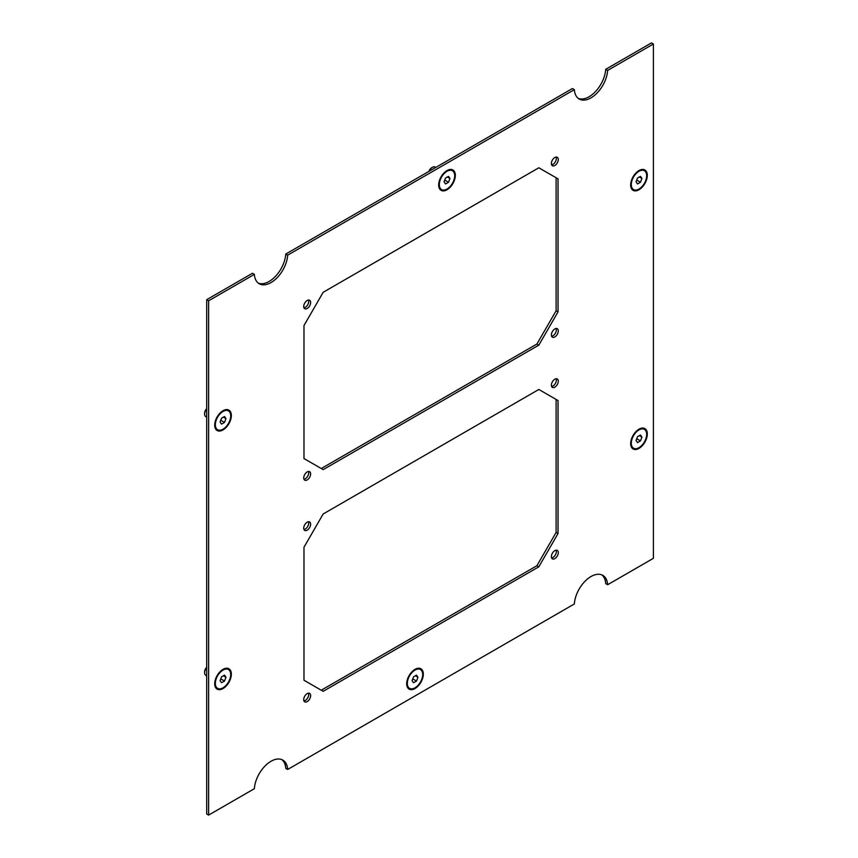 <?xml version="1.0" encoding="UTF-8"?>
<svg xmlns="http://www.w3.org/2000/svg" width="858" height="858" viewBox="0 0 858 858"><rect width="100%" height="100%" fill="white"/><g stroke="black" fill="none" stroke-linecap="round" stroke-linejoin="round"><path stroke-width="1.29" d="M454.686 175.729A10.864 6.274 120 0 0 452.434 170.753A10.864 6.274 120 0 0 444.069 173.659A10.864 6.274 120 0 0 439.328 184.588A10.864 6.274 120 0 0 441.58 189.564A10.864 6.274 120 0 0 449.946 186.658A10.864 6.274 120 0 0 454.686 175.729M441.387 189.446A10.864 6.274 -60 0 1 441.194 189.339A10.864 6.274 -60 0 1 438.942 184.373A10.864 6.274 -60 0 1 446.621 171.074A10.864 6.274 -60 0 1 452.048 170.528A10.864 6.274 -60 0 1 452.241 170.645M438.942 184.373L438.942 182.454M429.193 171.225A5.427 3.132 -60 0 1 432.432 167.31A5.427 3.132 -60 0 1 435.145 167.042L435.8 167.417M432.432 167.31L431.649 167.76A4.322 2.499 120 0 0 428.871 171.418M447.404 176.973L449.957 178.453L448.487 182.261L445.527 183.966L444.047 181.864L445.527 178.056L448.487 176.351L449.957 178.453M444.734 180.094L448.487 182.261M646.675 434.363A10.864 6.274 120 0 0 644.422 429.386A10.864 6.274 120 0 0 636.046 432.293A10.864 6.274 120 0 0 631.306 443.221A10.864 6.274 120 0 0 633.558 448.198A10.864 6.274 120 0 0 641.934 445.291A10.864 6.274 120 0 0 646.675 434.363M633.376 448.08A10.864 6.274 -60 0 1 633.172 447.973A10.864 6.274 -60 0 1 630.93 443.007A10.864 6.274 -60 0 1 638.609 429.708A10.864 6.274 -60 0 1 644.036 429.161A10.864 6.274 -60 0 1 644.229 429.279M630.93 443.007L630.93 441.087M639.382 435.607L641.945 437.087L640.465 440.894L637.515 442.599L636.035 440.497L637.515 436.69L640.465 434.985L641.945 437.087M636.722 438.728L640.465 440.894M230.705 674.517A10.864 6.274 120 0 0 228.453 669.54A10.864 6.274 120 0 0 220.088 672.457A10.864 6.274 120 0 0 215.347 683.386A10.864 6.274 120 0 0 217.6 688.352A10.864 6.274 120 0 0 225.965 685.445A10.864 6.274 120 0 0 230.705 674.517M217.406 688.234A10.864 6.274 -60 0 1 217.213 688.127A10.864 6.274 -60 0 1 214.961 683.161A10.864 6.274 -60 0 1 222.64 669.862A10.864 6.274 -60 0 1 228.067 669.326A10.864 6.274 -60 0 1 228.26 669.433M214.961 683.161L214.961 681.241M206.703 675.793L205.738 675.235A5.427 3.132 -60 0 1 204.612 672.747A5.427 3.132 -60 0 1 206.703 667.588M204.612 672.747L204.612 671.846A4.322 2.499 120 0 1 206.703 667.288M223.423 675.761L225.976 677.241L224.506 681.048L221.546 682.754L220.066 680.651L221.546 676.844L224.506 675.139L225.976 677.241M220.753 678.893L224.506 681.048M630.673 184.963A11.765 6.789 -60 0 1 638.985 170.549A11.765 6.789 -60 0 1 647.307 175.354A11.765 6.789 -60 0 1 638.985 189.768A11.765 6.789 -60 0 1 630.673 184.963M630.673 443.597A11.765 6.789 -60 0 1 638.985 429.182A11.765 6.789 -60 0 1 647.307 433.987A11.765 6.789 -60 0 1 638.985 448.402A11.765 6.789 -60 0 1 630.673 443.597M214.704 425.118A11.765 6.789 -60 0 1 223.026 410.714A11.765 6.789 -60 0 1 231.349 415.508A11.765 6.789 -60 0 1 223.026 429.922A11.765 6.789 -60 0 1 214.704 425.118M214.704 683.751A11.765 6.789 -60 0 1 223.026 669.347A11.765 6.789 -60 0 1 231.349 674.141A11.765 6.789 -60 0 1 223.026 688.556A11.765 6.789 -60 0 1 214.704 683.751M438.685 184.963A11.765 6.789 -60 0 1 447.007 170.549A11.765 6.789 -60 0 1 455.33 175.354A11.765 6.789 -60 0 1 447.007 189.768A11.765 6.789 -60 0 1 438.685 184.963M406.692 683.751A11.765 6.789 -60 0 1 415.004 669.347A11.765 6.789 -60 0 1 423.326 674.152A11.765 6.789 -60 0 1 415.004 688.556A11.765 6.789 -60 0 1 406.692 683.751M303.721 699.602A4.891 2.821 -60 0 1 305.856 694.68A4.891 2.821 -60 0 1 309.62 693.371A4.891 2.821 -60 0 1 310.628 695.613A4.891 2.821 -60 0 1 308.505 700.536A4.891 2.821 -60 0 1 304.729 701.844A4.891 2.821 -60 0 1 303.721 699.602M303.968 700.943A4.891 2.821 120 0 0 308.708 694.508A4.891 2.821 120 0 0 308.462 693.157M551.383 556.617A4.891 2.821 -60 0 1 553.517 551.705A4.891 2.821 -60 0 1 557.282 550.386A4.891 2.821 -60 0 1 558.29 552.627A4.891 2.821 -60 0 1 556.156 557.55A4.891 2.821 -60 0 1 552.391 558.858A4.891 2.821 -60 0 1 551.383 556.617M551.63 557.957A4.891 2.821 120 0 0 556.37 551.522A4.891 2.821 120 0 0 556.123 550.171M551.383 385.178A4.891 2.821 -60 0 1 553.517 380.266A4.891 2.821 -60 0 1 557.282 378.957A4.891 2.821 -60 0 1 558.29 381.188A4.891 2.821 -60 0 1 556.156 386.111A4.891 2.821 -60 0 1 552.391 387.419A4.891 2.821 -60 0 1 551.383 385.178M551.63 386.529A4.891 2.821 120 0 0 556.37 380.083A4.891 2.821 120 0 0 556.123 378.743M303.721 528.163A4.891 2.821 -60 0 1 305.856 523.251A4.891 2.821 -60 0 1 309.62 521.943A4.891 2.821 -60 0 1 310.628 524.174A4.891 2.821 -60 0 1 308.505 529.096A4.891 2.821 -60 0 1 304.729 530.405A4.891 2.821 -60 0 1 303.721 528.163M303.968 529.504A4.891 2.821 120 0 0 308.708 523.069A4.891 2.821 120 0 0 308.462 521.728M303.721 477.917A4.891 2.821 -60 0 1 305.856 472.994A4.891 2.821 -60 0 1 309.62 471.685A4.891 2.821 -60 0 1 310.628 473.927A4.891 2.821 -60 0 1 308.505 478.85A4.891 2.821 -60 0 1 304.729 480.158A4.891 2.821 -60 0 1 303.721 477.917M303.968 479.257A4.891 2.821 120 0 0 308.708 472.822A4.891 2.821 120 0 0 308.462 471.471M551.383 334.931A4.891 2.821 -60 0 1 553.517 330.019A4.891 2.821 -60 0 1 557.282 328.7A4.891 2.821 -60 0 1 558.29 330.941A4.891 2.821 -60 0 1 556.156 335.864A4.891 2.821 -60 0 1 552.391 337.173A4.891 2.821 -60 0 1 551.383 334.931M551.63 336.272A4.891 2.821 120 0 0 556.37 329.837A4.891 2.821 120 0 0 556.123 328.496M551.383 163.492A4.891 2.821 -60 0 1 553.517 158.58A4.891 2.821 -60 0 1 557.282 157.271A4.891 2.821 -60 0 1 558.29 159.502A4.891 2.821 -60 0 1 556.156 164.425A4.891 2.821 -60 0 1 552.391 165.733A4.891 2.821 -60 0 1 551.383 163.492M551.63 164.843A4.891 2.821 120 0 0 556.37 158.398A4.891 2.821 120 0 0 556.123 157.057M303.721 306.478A4.891 2.821 -60 0 1 305.856 301.566A4.891 2.821 -60 0 1 309.62 300.257A4.891 2.821 -60 0 1 310.628 302.488A4.891 2.821 -60 0 1 308.505 307.411A4.891 2.821 -60 0 1 304.729 308.719A4.891 2.821 -60 0 1 303.721 306.478M303.968 307.829A4.891 2.821 120 0 0 308.708 301.383A4.891 2.821 120 0 0 308.462 300.043M323.176 469.637L303.979 458.558L303.979 325.547L323.176 292.288L538.835 167.782L558.032 178.861L558.032 311.872L538.835 345.131L323.176 469.637M321.257 468.532L536.915 344.026L538.835 345.131M558.032 311.872L556.113 310.768L556.113 177.756L558.032 178.861M536.915 344.026L556.113 310.768M303.979 547.232L323.176 513.974L538.835 389.468L558.032 400.547L558.032 533.558L538.835 566.816L323.176 691.323L303.979 680.244L303.979 547.232M208.623 815.1L206.703 813.995L206.703 299.678L208.623 300.793L208.623 815.1L254.365 788.695A23.616 13.642 -60 0 1 265.229 765.808A23.616 13.642 -60 0 1 282.829 760.102A23.616 13.642 -60 0 1 287.677 769.465L285.757 768.35A23.616 13.642 120 0 0 281.832 759.609M578.26 98.391A23.616 13.642 120 0 0 595.506 91.538A23.616 13.642 120 0 0 605.727 69.305L607.646 70.42L653.388 44.005L653.388 558.322L607.646 584.727A23.616 13.642 -60 0 0 602.809 575.364A23.616 13.642 -60 0 0 585.199 581.08A23.616 13.642 -60 0 0 574.345 603.957L287.677 769.465M607.646 70.42A23.616 13.642 -60 0 1 596.793 93.297A23.616 13.642 -60 0 1 579.182 99.013A23.616 13.642 -60 0 1 574.345 89.65L572.425 88.535L285.757 254.043L287.677 255.148L574.345 89.65M287.677 255.148A23.616 13.642 -60 0 1 276.812 278.035A23.616 13.642 -60 0 1 259.213 283.741A23.616 13.642 -60 0 1 254.365 274.378L252.445 273.273L206.703 299.678M208.623 300.793L254.365 274.378M321.257 690.218L536.915 565.712L556.113 532.453L556.113 399.442L558.032 400.547M258.29 283.119A23.616 13.642 120 0 0 275.525 276.276A23.616 13.642 120 0 0 285.757 254.043M653.388 44.005L651.469 42.9L605.727 69.305M607.646 584.727L605.727 583.622A23.616 13.642 120 0 0 601.801 574.881M536.915 565.712L538.835 566.816M558.032 533.558L556.113 532.453M230.705 415.883A10.864 6.274 120 0 0 228.453 410.907A10.864 6.274 120 0 0 220.088 413.824A10.864 6.274 120 0 0 215.347 424.753A10.864 6.274 120 0 0 217.6 429.719A10.864 6.274 120 0 0 225.965 426.812A10.864 6.274 120 0 0 230.705 415.883M217.406 429.601A10.864 6.274 -60 0 1 217.213 429.504A10.864 6.274 -60 0 1 214.961 424.528A10.864 6.274 -60 0 1 222.64 411.229A10.864 6.274 -60 0 1 228.067 410.692A10.864 6.274 -60 0 1 228.26 410.81M214.961 424.528L214.961 422.608M206.703 417.16L205.738 416.602A5.427 3.132 -60 0 1 204.612 414.114A5.427 3.132 -60 0 1 206.703 408.955M204.612 414.114L204.612 413.213A4.322 2.499 120 0 1 206.703 408.655M223.423 417.127L225.976 418.607L224.506 422.415L221.546 424.12L220.066 422.018L221.546 418.211L224.506 416.505L225.976 418.607M220.753 420.259L224.506 422.415M646.675 175.729A10.864 6.274 120 0 0 644.422 170.753A10.864 6.274 120 0 0 636.046 173.659A10.864 6.274 120 0 0 631.306 184.599A10.864 6.274 120 0 0 633.558 189.564A10.864 6.274 120 0 0 641.934 186.658A10.864 6.274 120 0 0 646.675 175.729M633.376 189.446A10.864 6.274 -60 0 1 633.172 189.339A10.864 6.274 -60 0 1 630.93 184.373A10.864 6.274 -60 0 1 638.609 171.074A10.864 6.274 -60 0 1 644.036 170.538A10.864 6.274 -60 0 1 644.229 170.645M630.93 184.373L630.93 182.454M639.382 176.973L641.945 178.453L640.465 182.261L637.515 183.966L636.035 181.864L637.515 178.056L640.465 176.351L641.945 178.453M636.722 180.094L640.465 182.261M422.683 674.517A10.864 6.274 120 0 0 420.441 669.54A10.864 6.274 120 0 0 412.065 672.457A10.864 6.274 120 0 0 407.325 683.386A10.864 6.274 120 0 0 409.577 688.352A10.864 6.274 120 0 0 417.943 685.445A10.864 6.274 120 0 0 422.683 674.517M409.395 688.234A10.864 6.274 -60 0 1 409.191 688.137A10.864 6.274 -60 0 1 406.949 683.161A10.864 6.274 -60 0 1 414.629 669.862A10.864 6.274 -60 0 1 420.055 669.326A10.864 6.274 -60 0 1 420.248 669.444M406.949 683.161L406.949 681.241M415.401 675.761L417.964 677.241L416.484 681.048L413.535 682.764L412.055 680.651L413.535 676.844L416.484 675.139L417.964 677.241M412.741 678.893L416.484 681.048M444.959 172.029L446.621 171.074M636.947 430.662L638.609 429.708M220.978 670.817L222.64 669.862M220.978 412.183L222.64 411.229M636.947 172.029L638.609 171.074M412.955 670.817L414.629 669.862"/></g></svg>
